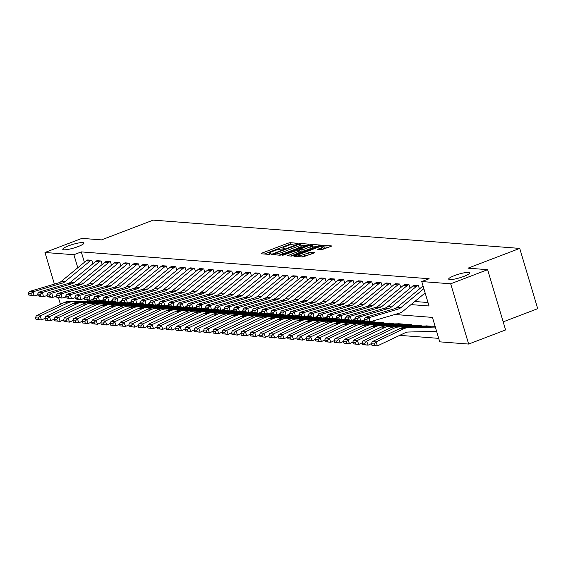 <?xml version="1.0" encoding="UTF-8"?>
<svg xmlns="http://www.w3.org/2000/svg" width="566" height="566" viewBox="0 0 566 566"><rect width="100%" height="100%" fill="white"/><g stroke="black" fill="none" stroke-linecap="round" stroke-linejoin="round"><path stroke-width="0.85" d="M297.391 243.713L297.893 243.288L290.103 242.687L287.924 243.182L261.817 253.158L261.103 253.773L268.885 254.367L271.036 253.646L269.911 253.518A5.419 0.92 -16.6 0 1 269.359 253.292A5.419 0.92 -16.6 0 1 272.204 251.566L274.383 250.731A5.419 0.92 -16.6 0 1 281.366 249.139L283.899 248.87L284.521 248.488L283.396 248.361A5.419 0.92 -16.6 0 1 282.844 248.141A5.419 0.92 -16.6 0 1 285.696 246.408L287.868 245.58A5.419 0.92 -16.6 0 1 294.851 243.988L297.391 243.713M454.477 275.6A11.037 1.882 -16.6 0 0 448.675 279.123A11.037 1.882 -16.6 0 0 464.035 276.335A11.037 1.882 -16.6 0 0 469.837 272.812A11.037 1.882 -16.6 0 0 454.477 275.6M68.557 245.828A11.037 1.882 -16.6 0 0 62.755 249.351A11.037 1.882 -16.6 0 0 78.115 246.564A11.037 1.882 -16.6 0 0 83.917 243.04A11.037 1.882 -16.6 0 0 68.557 245.828M321.538 249.804L331.931 245.969L323.115 245.234L320.929 245.729L293.938 256.249L302.753 256.985L313.783 253.108L314.505 252.493L310.805 252.21L304.232 254.382A4.528 0.771 -16.6 0 1 297.935 255.528A4.528 0.771 -16.6 0 1 300.313 254.084L317.498 247.512A4.528 0.771 -16.6 0 1 323.802 246.373A4.528 0.771 -16.6 0 1 321.417 247.816L317.66 249.45L321.538 249.804M54.4 284.09L44.976 252.486L81.914 238.371L101.505 239.885L153.216 220.124L519.73 248.403L468.018 268.164L487.616 269.678L450.678 283.792L468.648 344.064L439.725 341.836L432.438 317.399L394.849 314.498M44.976 252.486L73.898 254.721L77.79 267.768M411.008 304.6L429.035 305.994L421.755 281.557L429.141 278.734L81.292 251.898L73.898 254.721M421.755 281.557L450.678 283.792M308.258 244.753L308.972 244.144L300.327 243.472L298.14 243.974L271.149 254.488L279.972 255.224L282.151 254.728L308.258 244.753M311.717 244.356L320.54 245.092L293.542 255.606L291.363 256.108L287.493 255.747L298.968 251.162L299.853 250.625L297.228 250.363L282.377 255.372L309.538 244.852L311.717 244.356L312.015 245.347M81.292 251.898L84.398 262.32M414.772 301.501L428.002 302.52M87.376 260.091L91.805 260.268L92.845 263.763M96.708 260.806L101.137 260.99L102.177 264.485M106.04 261.527L110.469 261.711L111.509 265.206M115.372 262.249L119.801 262.426L120.841 265.921M124.697 262.971L129.133 263.148L130.173 266.643M134.029 263.685L138.458 263.869L139.505 267.364M143.361 264.407L147.79 264.591L148.837 268.086M152.693 265.129L157.122 265.305L158.162 268.8M162.025 265.85L166.454 266.027L167.494 269.522M171.356 266.565L175.785 266.749L176.825 270.244M180.688 267.286L185.117 267.47L186.157 270.965M190.013 268.008L194.442 268.185L195.489 271.68M199.345 268.73L203.774 268.907L204.821 272.402M208.677 269.444L213.106 269.628L214.146 273.123M218.009 270.166L222.438 270.35L223.478 273.845M227.341 270.888L231.77 271.064L232.81 274.56M236.673 271.609L241.102 271.786L242.142 275.281M245.998 272.324L250.434 272.508L251.474 276.003M255.33 273.045L259.759 273.229L260.806 276.724M264.662 273.767L269.091 273.944L270.131 277.439M273.994 274.489L278.422 274.666L279.463 278.161M283.325 275.203L287.754 275.387L288.794 278.882M292.657 275.925L297.086 276.109L298.126 279.604M301.982 276.647L306.418 276.824L307.458 280.319M311.314 277.368L315.743 277.545L316.79 281.04M320.646 278.083L325.075 278.267L326.115 281.762M329.978 278.805L334.407 278.988L335.447 282.484M339.31 279.526L343.739 279.703L344.779 283.198M348.642 280.248L353.071 280.425L354.111 283.92M357.974 280.962L362.403 281.146L363.443 284.641M367.299 281.684L371.728 281.868L372.775 285.363M376.631 282.406L381.06 282.583L382.107 286.078M385.962 283.127L390.391 283.304L391.431 286.799M395.294 283.842L399.723 284.026L400.763 287.521M404.626 284.564L409.055 284.748L410.095 288.243M413.958 285.285L418.387 285.462L419.427 288.957M399.702 335.355L438.685 338.362M104.13 301.6L103.946 300.999L100.253 300.709L103.578 300.963A1.726 1.557 94.4 0 1 103.097 301.062L72.229 301.805A12.94 11.66 -85.6 0 0 67.863 302.852L40.08 315.998L41.559 319.96L36.075 319.408L38.686 319.613L38.092 318.028L35.481 317.823L36.075 319.408M113.462 302.322L113.278 301.713L109.585 301.43L112.903 301.685A1.726 1.557 94.4 0 1 112.429 301.784L81.561 302.527A12.94 11.66 -85.6 0 0 77.195 303.574L49.412 316.719L50.89 320.681L45.4 320.13L48.018 320.335L47.424 318.75L44.813 318.545L45.4 320.13M122.794 303.043L122.61 302.435L118.91 302.152L122.235 302.407A1.726 1.557 94.4 0 1 121.761 302.499L90.893 303.249A12.94 11.66 -85.6 0 0 86.527 304.296L58.744 317.441L60.222 321.396L54.732 320.851L57.35 321.049L56.756 319.465L54.145 319.266L54.732 320.851M132.119 303.765L131.942 303.157L128.241 302.867L131.567 303.128A1.726 1.557 94.4 0 1 131.093 303.22L100.217 303.963A12.94 11.66 -85.6 0 0 95.852 305.01L68.076 318.156L69.547 322.118L64.064 321.573L66.675 321.771L66.088 320.186L63.477 319.988L64.064 321.573M141.45 304.48L141.274 303.878L137.573 303.588L140.899 303.843A1.726 1.557 94.4 0 1 140.418 303.942L109.549 304.685A12.94 11.66 -85.6 0 0 105.184 305.732L77.401 318.877L78.879 322.839L73.396 322.287L76.007 322.493L75.419 320.908L72.802 320.703L73.396 322.287M150.782 305.201L150.598 304.593L146.905 304.31L150.231 304.565A1.726 1.557 94.4 0 1 149.749 304.664L118.881 305.407A12.94 11.66 -85.6 0 0 114.516 306.454L86.732 319.599L88.211 323.561L82.728 323.009L85.339 323.214L84.744 321.63L82.134 321.424L82.728 323.009M160.114 305.923L159.93 305.315L156.237 305.032L159.562 305.286A1.726 1.557 94.4 0 1 159.081 305.378L128.213 306.128A12.94 11.66 -85.6 0 0 123.848 307.175L96.064 320.321L97.543 324.276L92.06 323.731L94.671 323.929L94.076 322.344L91.466 322.146L92.06 323.731M169.446 306.645L169.262 306.036L165.569 305.746L168.887 306.008A1.726 1.557 94.4 0 1 168.413 306.1L137.545 306.843A12.94 11.66 -85.6 0 0 133.18 307.89L105.396 321.035L106.875 324.997L101.385 324.452L104.002 324.651L103.408 323.066L100.798 322.868L101.385 324.452M178.778 307.359L178.594 306.758L174.894 306.468L178.219 306.722A1.726 1.557 94.4 0 1 177.745 306.822L146.877 307.564A12.94 11.66 -85.6 0 0 142.512 308.611L114.728 321.757L116.207 325.719L110.717 325.167L113.334 325.372L112.74 323.787L110.129 323.582L110.717 325.167M188.103 308.081L187.926 307.472L184.226 307.189L187.551 307.444A1.726 1.557 94.4 0 1 187.077 307.543L156.209 308.286A12.94 11.66 -85.6 0 0 151.844 309.333L124.06 322.478L125.532 326.44L120.049 325.889L122.659 326.094L122.072 324.509L119.461 324.304L120.049 325.889M197.435 308.803L197.258 308.194L193.558 307.911L196.883 308.166A1.726 1.557 94.4 0 1 196.409 308.258L165.534 309.008A12.94 11.66 -85.6 0 0 161.169 310.055L133.392 323.2L134.864 327.155L129.381 326.61L131.991 326.808L131.404 325.224L128.786 325.025L129.381 326.61M206.767 309.524L206.59 308.916L202.89 308.626L206.215 308.887A1.726 1.557 94.4 0 1 205.734 308.979L174.866 309.722A12.94 11.66 -85.6 0 0 170.5 310.769L142.717 323.915L144.196 327.877L138.712 327.332L141.323 327.53L140.736 325.945L138.118 325.747L138.712 327.332M216.099 310.239L215.915 309.637L212.222 309.347L215.547 309.602A1.726 1.557 94.4 0 1 215.066 309.701L184.198 310.444A12.94 11.66 -85.6 0 0 179.832 311.491L152.049 324.636L153.528 328.598L148.044 328.047L150.655 328.252L150.061 326.667L147.45 326.462L148.044 328.047M225.431 310.96L225.247 310.352L221.554 310.069L224.872 310.324A1.726 1.557 94.4 0 1 224.398 310.423L193.53 311.166A12.94 11.66 -85.6 0 0 189.164 312.213L161.381 325.358L162.859 329.32L157.369 328.768L159.987 328.973L159.393 327.389L156.782 327.183L157.369 328.768M234.763 311.682L234.579 311.074L230.886 310.791L234.204 311.045A1.726 1.557 94.4 0 1 233.73 311.137L202.861 311.887A12.94 11.66 -85.6 0 0 198.496 312.934L170.713 326.08L172.191 330.035L166.701 329.49L169.319 329.688L168.725 328.103L166.114 327.905L166.701 329.49M244.095 312.404L243.911 311.795L240.21 311.505L243.536 311.767A1.726 1.557 94.4 0 1 243.062 311.859L212.193 312.602A12.94 11.66 -85.6 0 0 207.828 313.649L180.045 326.794L181.523 330.756L176.033 330.211L178.644 330.41L178.057 328.825L175.446 328.627L176.033 330.211M253.419 313.118L253.243 312.517L249.542 312.227L252.868 312.482A1.726 1.557 94.4 0 1 252.394 312.581L221.518 313.323A12.94 11.66 -85.6 0 0 217.153 314.371L189.377 327.516L190.848 331.478L185.365 330.926L187.976 331.131L187.388 329.546L184.771 329.341L185.365 330.926M262.567 313.231L262.2 313.203A1.726 1.557 94.4 0 1 261.718 313.302L230.85 314.045A12.94 11.66 -85.6 0 0 226.485 315.092L198.701 328.238L200.18 332.2L194.697 331.648L197.308 331.853L196.72 330.268L194.103 330.063L194.697 331.648M262.751 313.84L262.574 313.231M272.083 314.562L271.899 313.953L268.206 313.67L271.531 313.925A1.726 1.557 94.4 0 1 271.05 314.017L240.182 314.767A12.94 11.66 -85.6 0 0 235.817 315.814L208.033 328.959L209.512 332.914L204.029 332.369L206.64 332.567L206.045 330.983L203.435 330.785L204.029 332.369M281.415 315.283L281.231 314.675L277.538 314.385L280.856 314.646A1.726 1.557 94.4 0 1 280.382 314.738L249.514 315.481A12.94 11.66 -85.6 0 0 245.149 316.528L217.365 329.674L218.844 333.636L213.361 333.091L215.971 333.289L215.377 331.704L212.766 331.506L213.361 333.091M290.747 315.998L290.563 315.396L286.87 315.106L290.188 315.361A1.726 1.557 94.4 0 1 289.714 315.46L258.846 316.203A12.94 11.66 -85.6 0 0 254.481 317.25L226.697 330.395L228.176 334.357L222.686 333.806L225.303 334.011L224.709 332.426L222.098 332.221L222.686 333.806M300.079 316.719L299.895 316.111L296.195 315.828L299.52 316.083A1.726 1.557 94.4 0 1 299.046 316.182L268.178 316.925A12.94 11.66 -85.6 0 0 263.813 317.972L236.029 331.117L237.508 335.079L232.018 334.527L234.628 334.732L234.041 333.148L231.43 332.942L232.018 334.527M309.404 317.441L309.227 316.833L305.527 316.55L308.852 316.804A1.726 1.557 94.4 0 1 308.378 316.896L277.503 317.646A12.94 11.66 -85.6 0 0 273.137 318.693L245.361 331.839L246.833 335.794L241.349 335.249L243.96 335.447L243.373 333.862L240.762 333.664L241.349 335.249M318.736 318.163L318.559 317.554L314.859 317.264L318.184 317.526A1.726 1.557 94.4 0 1 317.703 317.618L286.835 318.361A12.94 11.66 -85.6 0 0 282.469 319.408L254.686 332.553L256.165 336.515L250.681 335.971L253.292 336.169L252.705 334.584L250.087 334.386L250.681 335.971M328.068 318.877L327.884 318.276L324.191 317.986L327.516 318.241A1.726 1.557 94.4 0 1 327.035 318.34L296.167 319.082A12.94 11.66 -85.6 0 0 291.801 320.13L264.018 333.275L265.496 337.237L260.013 336.685L262.624 336.89L262.03 335.305L259.419 335.1L260.013 336.685M337.4 319.599L337.216 318.991L333.523 318.708L336.848 318.962A1.726 1.557 94.4 0 1 336.367 319.061L305.499 319.804A12.94 11.66 -85.6 0 0 301.133 320.851L273.35 333.997L274.828 337.959L269.345 337.407L271.956 337.612L271.362 336.027L268.751 335.822L269.345 337.407M346.732 320.321L346.548 319.712L342.855 319.429L346.173 319.684A1.726 1.557 94.4 0 1 345.699 319.776L314.83 320.526A12.94 11.66 -85.6 0 0 310.465 321.573L282.682 334.718L284.16 338.673L278.67 338.128L281.288 338.327L280.694 336.742L278.083 336.544L278.67 338.128M356.064 321.042L355.88 320.434L352.179 320.144L355.505 320.406A1.726 1.557 94.4 0 1 355.031 320.498L324.162 321.24A12.94 11.66 -85.6 0 0 319.797 322.287L292.014 335.433L293.492 339.395L288.002 338.85L290.62 339.048L290.025 337.463L287.415 337.265L288.002 338.85M365.388 321.757L365.212 321.155L361.511 320.865L364.837 321.12A1.726 1.557 94.4 0 1 364.363 321.219L333.494 321.962A12.94 11.66 -85.6 0 0 329.129 323.009L301.345 336.154L302.817 340.116L297.334 339.565L299.945 339.77L299.357 338.185L296.747 337.98L297.334 339.565M374.72 322.478L374.543 321.87L370.843 321.587L374.168 321.842A1.726 1.557 94.4 0 1 373.694 321.941L342.819 322.684A12.94 11.66 -85.6 0 0 338.454 323.731L310.677 336.876L312.149 340.838L306.666 340.286L309.277 340.491L308.689 338.907L306.072 338.701L306.666 340.286M379.425 322.358L383.875 322.592L384.052 323.2M388.757 323.08L393.2 323.313L393.384 323.922M398.089 323.802L402.532 324.035L402.716 324.636M407.421 324.516L411.864 324.75L412.048 325.358M416.753 325.238L421.196 325.471L421.373 326.08M426.078 325.959L430.528 326.193L430.705 326.801M503.174 321.87L537.7 308.675L519.73 248.403M60.428 304.317L58.482 297.801M487.616 269.678L505.587 329.95L468.648 344.064M87.412 300.03L87.716 301.055M291.723 244.406L288.405 244.816L264.322 254.021M306.241 245.524L300.864 245.106M299.103 244.314L274.659 253.419L274.036 253.794L275.225 253.929A5.419 0.92 -16.6 0 0 282.208 252.337L297.872 246.351A5.419 0.92 -16.6 0 0 300.716 244.618A5.419 0.92 -16.6 0 0 300.164 244.399L299.103 244.314M278.84 255.139A5.419 0.92 -16.6 0 0 282.696 253.964L282.208 252.337M300.716 244.618L301.204 246.252A5.419 0.92 -16.6 0 1 298.353 247.979L282.696 253.964M312.474 246.005L317.632 246.401M290.882 256.065L300.171 252.181M309.949 246.967A4.528 0.771 -16.6 0 0 312.333 245.524A4.528 0.771 -16.6 0 0 306.029 246.663L299.089 249.514L301.713 249.776L303.9 249.281L309.949 246.967L310.437 248.594A4.528 0.771 -16.6 0 0 312.821 247.151L312.333 245.524M310.437 248.594L304.381 250.908L300.037 251.24M323.802 246.373L324.283 248A4.528 0.771 -16.6 0 1 321.905 249.443L321.056 249.769M301.834 256.914A4.528 0.771 -16.6 0 0 304.72 256.016L304.232 254.382M311.767 253.879L304.72 256.016M298.148 256.249L297.327 256.568M329.03 247.278L323.95 246.889M35.481 317.823L36.351 315.708L64.128 302.562A12.94 11.66 -85.6 0 1 68.493 301.515L97.571 300.815M44.877 318.389L41.559 319.96L38.686 319.613M36.351 315.708L40.08 315.998L38.092 318.028M89.93 261.124L86.195 260.834A6.035 5.441 94.4 0 1 87.702 259.95L91.43 260.24A6.035 5.441 94.4 0 0 89.93 261.124L64.977 281.705A8.624 7.768 -85.6 0 1 62.288 283.149L33.153 291.752L34.094 295.919L37.802 294.822M86.195 260.834L61.241 281.422A8.624 7.768 -85.6 0 1 58.553 282.858L29.418 291.469L33.153 291.752L30.911 293.542L28.3 293.337L28.675 295.006L31.293 295.204L30.911 293.542M31.293 295.204L34.094 295.919L28.675 295.006M29.418 291.469L28.3 293.337M44.813 318.545L45.676 316.429L73.46 303.284A12.94 11.66 -85.6 0 1 77.825 302.237L106.903 301.536M54.209 319.111L50.89 320.681L48.018 320.335M45.676 316.429L49.412 316.719L47.424 318.75M54.145 319.266L55.008 317.151L82.792 304.006A12.94 11.66 -85.6 0 1 87.157 302.959L116.235 302.258M63.541 319.825L60.222 321.396L57.35 321.049M55.008 317.151L58.744 317.441L56.756 319.465M63.477 319.988L64.34 317.873L92.124 304.727A12.94 11.66 -85.6 0 1 96.489 303.68L125.567 302.973M72.873 320.547L69.547 322.118L66.675 321.771M64.34 317.873L68.076 318.156L66.088 320.186M99.262 261.839L95.527 261.556A6.035 5.441 94.4 0 1 97.034 260.671L100.762 260.961A6.035 5.441 94.4 0 0 99.262 261.839L74.309 282.427A8.624 7.768 -85.6 0 1 71.62 283.87L42.478 292.473L43.426 296.641L47.134 295.544M95.527 261.556L70.573 282.137A8.624 7.768 -85.6 0 1 67.885 283.58L38.75 292.19L42.478 292.473L40.243 294.263L37.632 294.058L38.007 295.721L40.625 295.926L40.243 294.263M40.625 295.926L43.426 296.641L39.691 296.351L38.007 295.721M38.75 292.19L37.632 294.058M108.587 262.56L104.859 262.27A6.035 5.441 94.4 0 1 106.366 261.393L110.094 261.683A6.035 5.441 94.4 0 0 108.587 262.56L83.634 283.149A8.624 7.768 -85.6 0 1 80.945 284.592L51.81 293.195L52.758 297.362L56.466 296.266M104.859 262.27L79.905 282.858A8.624 7.768 -85.6 0 1 77.217 284.302L48.082 292.905L51.81 293.195L49.575 294.978L46.964 294.78L47.339 296.442L49.95 296.648L49.575 294.978M49.95 296.648L52.758 297.362L49.023 297.072L47.339 296.442M48.082 292.905L46.964 294.78M117.919 263.282L114.191 262.992A6.035 5.441 94.4 0 1 115.69 262.115L119.426 262.398A6.035 5.441 94.4 0 0 117.919 263.282L92.966 283.87A8.624 7.768 -85.6 0 1 90.277 285.306L61.142 293.917L62.09 298.077L65.797 296.98M114.191 262.992L89.237 283.58A8.624 7.768 -85.6 0 1 86.548 285.023L57.414 293.627L61.142 293.917L58.906 295.7L56.296 295.502L56.671 297.164L59.281 297.362L58.906 295.7M59.281 297.362L62.09 298.077L58.355 297.794L56.671 297.164M57.414 293.627L56.296 295.502M72.802 320.703L73.672 318.587L101.456 305.442A12.94 11.66 -85.6 0 1 105.821 304.395L134.892 303.694M82.197 321.269L78.879 322.839L76.007 322.493M73.672 318.587L77.401 318.877L75.419 320.908M127.251 264.004L123.522 263.714A6.035 5.441 94.4 0 1 125.022 262.829L128.758 263.119A6.035 5.441 94.4 0 0 127.251 264.004L102.297 284.585A8.624 7.768 -85.6 0 1 99.609 286.028L70.474 294.631L71.415 298.798L75.129 297.702M123.522 263.714L98.569 284.302A8.624 7.768 -85.6 0 1 95.873 285.738L66.738 294.348L70.474 294.631L68.238 296.421L65.621 296.216L66.003 297.886L68.613 298.084L68.238 296.421M68.613 298.084L71.415 298.798L66.003 297.886M66.738 294.348L65.621 296.216M82.134 321.424L83.004 319.309L110.787 306.164A12.94 11.66 -85.6 0 1 115.153 305.116L144.224 304.416M91.529 321.99L88.211 323.561L85.339 323.214M83.004 319.309L86.732 319.599L84.744 321.63M136.583 264.718L132.847 264.435A6.035 5.441 94.4 0 1 134.354 263.551L138.09 263.841A6.035 5.441 94.4 0 0 136.583 264.718L111.629 285.306A8.624 7.768 -85.6 0 1 108.941 286.75L79.806 295.353L80.747 299.52L84.461 298.423M132.847 264.435L107.894 285.016A8.624 7.768 -85.6 0 1 105.205 286.46L76.07 295.07L79.806 295.353L77.563 297.143L74.953 296.938L75.335 298.6L77.945 298.806L77.563 297.143M77.945 298.806L80.747 299.52L77.018 299.23L75.335 298.6M76.07 295.07L74.953 296.938M91.466 322.146L92.336 320.031L120.112 306.885A12.94 11.66 -85.6 0 1 124.478 305.838L153.556 305.138M100.861 322.705L97.543 324.276L94.671 323.929M92.336 320.031L96.064 320.321L94.076 322.344M145.915 265.44L142.179 265.15A6.035 5.441 94.4 0 1 143.686 264.272L147.422 264.563A6.035 5.441 94.4 0 0 145.915 265.44L120.961 286.028A8.624 7.768 -85.6 0 1 118.273 287.471L89.138 296.075L90.079 300.242L93.786 299.145M142.179 265.15L117.226 285.738A8.624 7.768 -85.6 0 1 114.537 287.181L85.402 295.785L89.138 296.075L86.895 297.858L84.284 297.659L84.659 299.322L87.277 299.527L86.895 297.858M87.277 299.527L90.079 300.242L86.35 299.952L84.659 299.322M85.402 295.785L84.284 297.659M100.798 322.868L101.661 320.752L129.444 307.607A12.94 11.66 -85.6 0 1 133.809 306.56L162.888 305.852M110.193 323.427L106.875 324.997L104.002 324.651M101.661 320.752L105.396 321.035L103.408 323.066M155.247 266.161L151.511 265.871A6.035 5.441 94.4 0 1 153.018 264.994L156.747 265.277A6.035 5.441 94.4 0 0 155.247 266.161L130.293 286.75A8.624 7.768 -85.6 0 1 127.605 288.186L98.463 296.796L99.411 300.956L103.118 299.86M151.511 265.871L126.558 286.46A8.624 7.768 -85.6 0 1 123.869 287.903L94.734 296.506L98.463 296.796L96.227 298.579L93.616 298.381L93.991 300.044L96.609 300.242L96.227 298.579M96.609 300.242L99.411 300.956L93.991 300.044M94.734 296.506L93.616 298.381M110.129 323.582L110.993 321.467L138.776 308.321A12.94 11.66 -85.6 0 1 143.141 307.274L172.22 306.574M119.525 324.148L116.207 325.719L113.334 325.372M110.993 321.467L114.728 321.757L112.74 323.787M164.579 266.883L160.843 266.593A6.035 5.441 94.4 0 1 162.35 265.709L166.079 265.999A6.035 5.441 94.4 0 0 164.579 266.883L139.618 287.464A8.624 7.768 -85.6 0 1 136.93 288.908L107.795 297.518L108.743 301.678L112.45 300.581M160.843 266.593L135.89 287.181A8.624 7.768 -85.6 0 1 133.201 288.618L104.066 297.228L107.795 297.518L105.559 299.301L102.948 299.096L103.323 300.765L105.934 300.963L105.559 299.301M105.934 300.963L108.743 301.678L103.323 300.765M104.066 297.228L102.948 299.096M119.461 324.304L120.325 322.188L148.108 309.043A12.94 11.66 -85.6 0 1 152.473 307.996L181.552 307.296M128.857 324.87L125.532 326.44L122.659 326.094M120.325 322.188L124.06 322.478L122.072 324.509M173.904 267.598L170.175 267.315A6.035 5.441 94.4 0 1 171.675 266.43L175.41 266.72A6.035 5.441 94.4 0 0 173.904 267.598L148.95 288.186A8.624 7.768 -85.6 0 1 146.261 289.629L117.127 298.232L118.075 302.4L121.782 301.303M170.175 267.315L145.221 287.903A8.624 7.768 -85.6 0 1 142.533 289.339L113.398 297.949L117.127 298.232L114.891 300.022L112.28 299.817L112.655 301.487L115.266 301.685L114.891 300.022M115.266 301.685L118.075 302.4L112.655 301.487M113.398 297.949L112.28 299.817M128.786 325.025L129.656 322.91L157.44 309.765A12.94 11.66 -85.6 0 1 161.805 308.718L190.876 308.017M138.182 325.584L134.864 327.155L131.991 326.808M129.656 322.91L133.392 323.2L131.404 325.224M183.235 268.319L179.507 268.029A6.035 5.441 94.4 0 1 181.007 267.152L184.742 267.442A6.035 5.441 94.4 0 0 183.235 268.319L158.282 288.908A8.624 7.768 -85.6 0 1 155.593 290.351L126.459 298.954L127.4 303.121L131.114 302.025M179.507 268.029L154.553 288.618A8.624 7.768 -85.6 0 1 151.865 290.061L122.723 298.664L126.459 298.954L124.223 300.737L121.605 300.539L121.987 302.202L124.598 302.407L124.223 300.737M124.598 302.407L127.4 303.121L123.671 302.831L121.987 302.202M122.723 298.664L121.605 300.539M138.118 325.747L138.988 323.632L166.772 310.486A12.94 11.66 -85.6 0 1 171.137 309.439L200.208 308.732M147.514 326.306L144.196 327.877L141.323 327.53M138.988 323.632L142.717 323.915L140.736 325.945M192.567 269.041L188.839 268.751A6.035 5.441 94.4 0 1 190.339 267.874L194.074 268.157A6.035 5.441 94.4 0 0 192.567 269.041L167.614 289.629A8.624 7.768 -85.6 0 1 164.925 291.065L135.79 299.676L136.731 303.836L140.446 302.739M188.839 268.751L163.878 289.339A8.624 7.768 -85.6 0 1 161.19 290.783L132.055 299.386L135.79 299.676L133.555 301.459L130.937 301.261L131.319 302.923L133.93 303.121L133.555 301.459M133.93 303.121L136.731 303.836L131.319 302.923M132.055 299.386L130.937 301.261M147.45 326.462L148.32 324.346L176.104 311.201A12.94 11.66 -85.6 0 1 180.469 310.154L209.54 309.453M156.846 327.028L153.528 328.598L150.655 328.252M148.32 324.346L152.049 324.636L150.061 326.667M201.899 269.763L198.164 269.473A6.035 5.441 94.4 0 1 199.671 268.588L203.406 268.878A6.035 5.441 94.4 0 0 201.899 269.763L176.946 290.344A8.624 7.768 -85.6 0 1 174.257 291.787L145.122 300.397L146.063 304.558L149.771 303.461M198.164 269.473L173.21 290.061A8.624 7.768 -85.6 0 1 170.522 291.497L141.387 300.107L145.122 300.397L142.88 302.18L140.269 301.975L140.644 303.645L143.262 303.843L142.88 302.18M143.262 303.843L146.063 304.558L140.644 303.645M141.387 300.107L140.269 301.975M156.782 327.183L157.652 325.068L185.429 311.923A12.94 11.66 -85.6 0 1 189.794 310.875L218.872 310.175M166.178 327.749L162.859 329.32L159.987 328.973M157.652 325.068L161.381 325.358L159.393 327.389M211.231 270.477L207.496 270.194A6.035 5.441 94.4 0 1 209.003 269.31L212.731 269.6A6.035 5.441 94.4 0 0 211.231 270.477L186.278 291.065A8.624 7.768 -85.6 0 1 183.589 292.509L154.454 301.112L155.395 305.279L159.103 304.183M207.496 270.194L182.542 290.783A8.624 7.768 -85.6 0 1 179.854 292.219L150.719 300.829L154.454 301.112L152.212 302.902L149.601 302.697L149.976 304.366L152.594 304.565L152.212 302.902M152.594 304.565L155.395 305.279L149.976 304.366M150.719 300.829L149.601 302.697M166.114 327.905L166.977 325.79L194.761 312.644A12.94 11.66 -85.6 0 1 199.126 311.597L228.204 310.897M175.51 328.464L172.191 330.035L169.319 329.688M166.977 325.79L170.713 326.08L168.725 328.103M220.563 271.199L216.828 270.909A6.035 5.441 94.4 0 1 218.335 270.032L222.063 270.322A6.035 5.441 94.4 0 0 220.563 271.199L195.603 291.787A8.624 7.768 -85.6 0 1 192.914 293.23L163.779 301.834L164.727 306.001L168.435 304.904M216.828 270.909L191.874 291.497A8.624 7.768 -85.6 0 1 189.185 292.94L160.051 301.544L163.779 301.834L161.543 303.617L158.933 303.418L159.308 305.081L161.918 305.286L161.543 303.617M161.918 305.286L164.727 306.001L160.992 305.711L159.308 305.081M160.051 301.544L158.933 303.418M175.446 328.627L176.309 326.511L204.093 313.366A12.94 11.66 -85.6 0 1 208.458 312.319L237.536 311.618M184.841 329.186L181.523 330.756L178.644 330.41M176.309 326.511L180.045 326.794L178.057 328.825M229.888 271.921L226.159 271.63A6.035 5.441 94.4 0 1 227.666 270.753L231.395 271.036A6.035 5.441 94.4 0 0 229.888 271.921L204.934 292.509A8.624 7.768 -85.6 0 1 202.246 293.945L173.111 302.555L174.059 306.715L177.766 305.619M226.159 271.63L201.206 292.219A8.624 7.768 -85.6 0 1 198.517 293.662L169.383 302.265L173.111 302.555L170.875 304.338L168.265 304.14L168.64 305.803L171.25 306.008L170.875 304.338M171.25 306.008L174.059 306.715L170.324 306.432L168.64 305.803M169.383 302.265L168.265 304.14M184.771 329.341L185.641 327.226L213.424 314.08A12.94 11.66 -85.6 0 1 217.79 313.033L246.861 312.333M194.166 329.907L190.848 331.478L187.976 331.131M185.641 327.226L189.377 327.516L187.388 329.546M239.22 272.642L235.491 272.352A6.035 5.441 94.4 0 1 236.991 271.468L240.727 271.758A6.035 5.441 94.4 0 0 239.22 272.642L214.266 293.223A8.624 7.768 -85.6 0 1 211.578 294.667L182.443 303.277L183.391 307.437L187.098 306.34M235.491 272.352L210.538 292.94A8.624 7.768 -85.6 0 1 207.849 294.377L178.707 302.987L182.443 303.277L180.207 305.06L177.59 304.855L177.972 306.524L180.582 306.722L180.207 305.06M180.582 306.722L183.391 307.437L177.972 306.524M178.707 302.987L177.59 304.855M194.103 330.063L194.973 327.947L222.756 314.802A12.94 11.66 -85.6 0 1 227.122 313.755L256.193 313.055M203.498 330.629L200.18 332.2L197.308 331.853M194.973 327.947L198.701 328.238L196.72 330.268M248.552 273.357L244.823 273.074A6.035 5.441 94.4 0 1 246.323 272.189L250.059 272.479A6.035 5.441 94.4 0 0 248.552 273.357L223.598 293.945A8.624 7.768 -85.6 0 1 220.91 295.388L191.775 303.992L192.716 308.159L196.43 307.062M244.823 273.074L219.863 293.662A8.624 7.768 -85.6 0 1 217.174 295.098L188.039 303.709L191.775 303.992L189.539 305.781L186.922 305.576L187.304 307.246L189.914 307.444L189.539 305.781M189.914 307.444L192.716 308.159L187.304 307.246M188.039 303.709L186.922 305.576M203.435 330.785L204.305 328.669L232.088 315.524A12.94 11.66 -85.6 0 1 236.454 314.477L265.525 313.776M212.83 331.343L209.512 332.914L206.64 332.567M204.305 328.669L208.033 328.959L206.045 330.983M257.884 274.078L254.148 273.788A6.035 5.441 94.4 0 1 255.655 272.911L259.391 273.201A6.035 5.441 94.4 0 0 257.884 274.078L232.93 294.667A8.624 7.768 -85.6 0 1 230.242 296.11L201.107 304.713L202.048 308.88L205.762 307.784M254.148 273.788L229.195 294.377A8.624 7.768 -85.6 0 1 226.506 295.82L197.371 304.423L201.107 304.713L198.864 306.496L196.253 306.298L196.635 307.961L199.246 308.166L198.864 306.496M199.246 308.166L202.048 308.88L198.319 308.59L196.635 307.961M197.371 304.423L196.253 306.298M212.766 331.506L213.637 329.391L241.413 316.245A12.94 11.66 -85.6 0 1 245.778 315.198L274.857 314.498M222.162 332.065L218.844 333.636L215.971 333.289M213.637 329.391L217.365 329.674L215.377 331.704M267.216 274.8L263.48 274.51A6.035 5.441 94.4 0 1 264.987 273.633L268.716 273.916A6.035 5.441 94.4 0 0 267.216 274.8L242.262 295.388A8.624 7.768 -85.6 0 1 239.574 296.825L210.439 305.435L211.38 309.595L215.087 308.498M263.48 274.51L238.527 295.098A8.624 7.768 -85.6 0 1 235.838 296.542L206.703 305.145L210.439 305.435L208.196 307.218L205.585 307.02L205.96 308.682L208.578 308.887L208.196 307.218M208.578 308.887L211.38 309.595L207.651 309.312L205.96 308.682M206.703 305.145L205.585 307.02M222.098 332.221L222.962 330.105L250.745 316.96A12.94 11.66 -85.6 0 1 255.11 315.913L284.189 315.212M231.494 332.787L228.176 334.357L225.303 334.011M222.962 330.105L226.697 330.395L224.709 332.426M276.548 275.522L272.812 275.232A6.035 5.441 94.4 0 1 274.319 274.347L278.048 274.637A6.035 5.441 94.4 0 0 276.548 275.522L251.594 296.103A8.624 7.768 -85.6 0 1 248.899 297.546L219.764 306.156L220.712 310.317L224.419 309.22M272.812 275.232L247.858 295.82A8.624 7.768 -85.6 0 1 245.17 297.256L216.035 305.866L219.764 306.156L217.528 307.939L214.917 307.734L215.292 309.404L217.91 309.602L217.528 307.939M217.91 309.602L220.712 310.317L215.292 309.404M216.035 305.866L214.917 307.734M231.43 332.942L232.293 330.827L260.077 317.682A12.94 11.66 -85.6 0 1 264.442 316.635L293.521 315.934M240.826 333.508L237.508 335.079L234.628 334.732M232.293 330.827L236.029 331.117L234.041 333.148M285.872 276.236L282.144 275.953A6.035 5.441 94.4 0 1 283.651 275.069L287.379 275.359A6.035 5.441 94.4 0 0 285.872 276.236L260.919 296.825A8.624 7.768 -85.6 0 1 258.23 298.268L229.096 306.871L230.044 311.038L233.751 309.942M282.144 275.953L257.19 296.542A8.624 7.768 -85.6 0 1 254.502 297.978L225.367 306.588L229.096 306.871L226.86 308.661L224.249 308.456L224.624 310.126L227.235 310.324L226.86 308.661M227.235 310.324L230.044 311.038L224.624 310.126M225.367 306.588L224.249 308.456M240.762 333.664L241.625 331.549L269.409 318.403A12.94 11.66 -85.6 0 1 273.774 317.356L302.852 316.656M250.158 334.223L246.833 335.794L243.96 335.447M241.625 331.549L245.361 331.839L243.373 333.862M295.204 276.958L291.476 276.668A6.035 5.441 94.4 0 1 292.976 275.791L296.711 276.081A6.035 5.441 94.4 0 0 295.204 276.958L270.251 297.546A8.624 7.768 -85.6 0 1 267.562 298.99L238.428 307.593L239.376 311.76L243.083 310.663M291.476 276.668L266.522 297.256A8.624 7.768 -85.6 0 1 263.834 298.699L234.699 307.303L238.428 307.593L236.192 309.376L233.581 309.178L233.956 310.84L236.567 311.045L236.192 309.376M236.567 311.045L239.376 311.76L235.64 311.47L233.956 310.84M234.699 307.303L233.581 309.178M250.087 334.386L250.957 332.27L278.741 319.125A12.94 11.66 -85.6 0 1 283.106 318.078L312.177 317.377M259.483 334.945L256.165 336.515L253.292 336.169M250.957 332.27L254.686 332.553L252.705 334.584M304.536 277.68L300.808 277.39A6.035 5.441 94.4 0 1 302.308 276.512L306.043 276.795A6.035 5.441 94.4 0 0 304.536 277.68L279.583 298.268A8.624 7.768 -85.6 0 1 276.894 299.704L247.759 308.314L248.7 312.474L252.415 311.378M300.808 277.39L275.847 297.978A8.624 7.768 -85.6 0 1 273.159 299.421L244.024 308.024L247.759 308.314L245.524 310.097L242.906 309.899L243.288 311.562L245.899 311.767L245.524 310.097M245.899 311.767L248.7 312.474L244.972 312.191L243.288 311.562M244.024 308.024L242.906 309.899M259.419 335.1L260.289 332.985L288.073 319.84A12.94 11.66 -85.6 0 1 292.438 318.792L321.509 318.092M268.815 335.666L265.496 337.237L262.624 336.89M260.289 332.985L264.018 333.275L262.03 335.305M313.868 278.401L310.133 278.111A6.035 5.441 94.4 0 1 311.64 277.227L315.375 277.517A6.035 5.441 94.4 0 0 313.868 278.401L288.915 298.982A8.624 7.768 -85.6 0 1 286.226 300.426L257.091 309.036L258.032 313.196L261.747 312.099M310.133 278.111L285.179 298.699A8.624 7.768 -85.6 0 1 282.491 300.143L253.356 308.746L257.091 309.036L254.849 310.819L252.238 310.614L252.62 312.283L255.231 312.482L254.849 310.819M255.231 312.482L258.032 313.196L252.62 312.283M253.356 308.746L252.238 310.614M268.751 335.822L269.621 333.707L297.398 320.561A12.94 11.66 -85.6 0 1 301.763 319.514L330.841 318.814M278.147 336.388L274.828 337.959L271.956 337.612M269.621 333.707L273.35 333.997L271.362 336.027M323.2 279.116L319.465 278.833A6.035 5.441 94.4 0 1 320.972 277.948L324.7 278.239A6.035 5.441 94.4 0 0 323.2 279.116L298.247 299.704A8.624 7.768 -85.6 0 1 295.558 301.147L266.423 309.751L267.364 313.918L271.072 312.821M319.465 278.833L294.511 299.421A8.624 7.768 -85.6 0 1 291.823 300.857L262.688 309.468L266.423 309.751L264.18 311.541L261.57 311.335L261.945 313.005L264.563 313.203L264.18 311.541M264.563 313.203L267.364 313.918L261.945 313.005M262.688 309.468L261.57 311.335M278.083 336.544L278.946 334.428L306.73 321.283A12.94 11.66 -85.6 0 1 311.095 320.236L340.173 319.535M287.478 337.103L284.16 338.673L281.288 338.327M278.946 334.428L282.682 334.718L280.694 336.742M332.532 279.837L328.796 279.547A6.035 5.441 94.4 0 1 330.303 278.67L334.032 278.96A6.035 5.441 94.4 0 0 332.532 279.837L307.579 300.426A8.624 7.768 -85.6 0 1 304.89 301.869L275.748 310.472L276.696 314.639L280.403 313.543M328.796 279.547L303.843 300.136A8.624 7.768 -85.6 0 1 301.154 301.579L272.02 310.182L275.748 310.472L273.512 312.255L270.902 312.057L271.277 313.72L273.894 313.925L273.512 312.255M273.894 313.925L276.696 314.639L272.961 314.349L271.277 313.72M272.02 310.182L270.902 312.057M287.415 337.265L288.278 335.15L316.061 322.004A12.94 11.66 -85.6 0 1 320.427 320.957L349.505 320.257M296.81 337.824L293.492 339.395L290.62 339.048M288.278 335.15L292.014 335.433L290.025 337.463M341.864 280.559L338.128 280.269A6.035 5.441 94.4 0 1 339.635 279.392L343.364 279.675A6.035 5.441 94.4 0 0 341.864 280.559L316.903 301.147A8.624 7.768 -85.6 0 1 314.215 302.584L285.08 311.194L286.028 315.354L289.735 314.257M338.128 280.269L313.175 300.857A8.624 7.768 -85.6 0 1 310.486 302.301L281.352 310.904L285.08 311.194L282.844 312.977L280.234 312.779L280.609 314.441L283.219 314.646L282.844 312.977M283.219 314.646L286.028 315.354L282.293 315.071L280.609 314.441M281.352 310.904L280.234 312.779M296.747 337.98L297.61 335.864L325.393 322.719A12.94 11.66 -85.6 0 1 329.759 321.672L358.837 320.972M306.142 338.546L302.817 340.116L299.945 339.77M297.61 335.864L301.345 336.154L299.357 338.185M351.189 281.281L347.46 280.991A6.035 5.441 94.4 0 1 348.96 280.106L352.696 280.396A6.035 5.441 94.4 0 0 351.189 281.281L326.235 301.862A8.624 7.768 -85.6 0 1 323.547 303.305L294.412 311.916L295.36 316.076L299.067 314.979M347.46 280.991L322.507 301.579A8.624 7.768 -85.6 0 1 319.818 303.022L290.683 311.625L294.412 311.916L292.176 313.698L289.566 313.493L289.941 315.163L292.551 315.361L292.176 313.698M292.551 315.361L295.36 316.076L289.941 315.163M290.683 311.625L289.566 313.493M306.072 338.701L306.942 336.586L334.725 323.441A12.94 11.66 -85.6 0 1 339.091 322.394L368.162 321.693M315.467 339.267L312.149 340.838L309.277 340.491M306.942 336.586L310.677 336.876L308.689 338.907M360.521 281.995L356.792 281.712A6.035 5.441 94.4 0 1 358.292 280.828L362.028 281.118A6.035 5.441 94.4 0 0 360.521 281.995L335.567 302.584A8.624 7.768 -85.6 0 1 332.879 304.027L303.744 312.63L304.685 316.797L308.399 315.701M356.792 281.712L331.839 302.301A8.624 7.768 -85.6 0 1 329.15 303.737L300.008 312.347L303.744 312.63L301.508 314.42L298.89 314.215L299.272 315.885L301.883 316.083L301.508 314.42M301.883 316.083L304.685 316.797L299.272 315.885M300.008 312.347L298.89 314.215M315.404 339.423L316.274 337.308L344.057 324.162A12.94 11.66 -85.6 0 1 348.423 323.115L379.291 322.372A1.726 1.557 94.4 0 0 379.765 322.273L383.5 322.563A1.726 1.557 94.4 0 1 383.019 322.655L352.151 323.405A12.94 11.66 -85.6 0 0 347.786 324.452L320.002 337.598L321.481 341.553L315.998 341.008L318.608 341.206L318.021 339.621L315.404 339.423L315.998 341.008M324.799 339.982L321.481 341.553L318.608 341.206M316.274 337.308L320.002 337.598L318.021 339.621M369.853 282.717L366.124 282.427A6.035 5.441 94.4 0 1 367.624 281.55L371.36 281.84A6.035 5.441 94.4 0 0 369.853 282.717L344.899 303.305A8.624 7.768 -85.6 0 1 342.211 304.749L313.076 313.352L314.017 317.519L317.731 316.422M366.124 282.427L341.164 303.015A8.624 7.768 -85.6 0 1 338.475 304.458L309.34 313.062L313.076 313.352L310.84 315.135L308.222 314.937L308.604 316.599L311.215 316.804L310.84 315.135M311.215 316.804L314.017 317.519L310.288 317.229L308.604 316.599M309.34 313.062L308.222 314.937M324.735 340.145L325.606 338.029L353.382 324.884A12.94 11.66 -85.6 0 1 357.747 323.837L388.623 323.087A1.726 1.557 94.4 0 0 389.097 322.995L392.832 323.285A1.726 1.557 94.4 0 1 392.351 323.377L361.483 324.12A12.94 11.66 -85.6 0 0 357.118 325.167L329.334 338.312L330.813 342.274L325.33 341.73L327.94 341.928L327.346 340.343L324.735 340.145L325.33 341.73M334.131 340.704L330.813 342.274L327.94 341.928M325.606 338.029L329.334 338.312L327.346 340.343M379.185 283.439L375.449 283.149A6.035 5.441 94.4 0 1 376.956 282.271L380.692 282.554A6.035 5.441 94.4 0 0 379.185 283.439L354.231 304.027A8.624 7.768 -85.6 0 1 351.543 305.463L322.408 314.073L323.349 318.233L327.056 317.137M375.449 283.149L350.495 303.737A8.624 7.768 -85.6 0 1 347.807 305.18L318.672 313.783L322.408 314.073L320.165 315.856L317.554 315.658L317.929 317.321L320.547 317.526L320.165 315.856M320.547 317.526L323.349 318.233L319.62 317.95L317.929 317.321M318.672 313.783L317.554 315.658M334.067 340.859L334.93 338.744L362.714 325.599A12.94 11.66 -85.6 0 1 367.079 324.551L397.955 323.809A1.726 1.557 94.4 0 0 398.429 323.717L402.157 324A1.726 1.557 94.4 0 1 401.683 324.099L370.815 324.842A12.94 11.66 -85.6 0 0 366.45 325.889L338.666 339.034L340.145 342.996L334.655 342.444L337.272 342.649L336.678 341.065L334.067 340.859L334.655 342.444M343.463 341.425L340.145 342.996L337.272 342.649M334.93 338.744L338.666 339.034L336.678 341.065M388.517 284.16L384.781 283.87A6.035 5.441 94.4 0 1 386.288 282.986L390.016 283.276A6.035 5.441 94.4 0 0 388.517 284.16L363.563 304.741A8.624 7.768 -85.6 0 1 360.875 306.185L331.733 314.795L332.681 318.955L336.388 317.859M384.781 283.87L359.827 304.458A8.624 7.768 -85.6 0 1 357.139 305.902L328.004 314.505L331.733 314.795L329.497 316.578L326.886 316.373L327.261 318.042L329.879 318.241L329.497 316.578M329.879 318.241L332.681 318.955L327.261 318.042M328.004 314.505L326.886 316.373M343.399 341.581L344.262 339.466L372.046 326.32A12.94 11.66 -85.6 0 1 376.411 325.273L407.279 324.53A1.726 1.557 94.4 0 0 407.761 324.438L411.489 324.721A1.726 1.557 94.4 0 1 411.015 324.82L380.147 325.563A12.94 11.66 -85.6 0 0 375.782 326.61L347.998 339.756L349.477 343.718L343.986 343.166L346.604 343.371L346.01 341.786L343.399 341.581L343.986 343.166M352.795 342.147L349.477 343.718L346.604 343.371M344.262 339.466L347.998 339.756L346.01 341.786M397.848 284.875L394.113 284.592A6.035 5.441 94.4 0 1 395.62 283.707L399.348 283.998A6.035 5.441 94.4 0 0 397.848 284.875L372.888 305.463A8.624 7.768 -85.6 0 1 370.199 306.906L341.065 315.51L342.013 319.677L345.72 318.58M394.113 284.592L369.159 305.18A8.624 7.768 -85.6 0 1 366.471 306.616L337.336 315.227L341.065 315.51L338.829 317.3L336.218 317.094L336.593 318.764L339.204 318.962L338.829 317.3M339.204 318.962L342.013 319.677L336.593 318.764M337.336 315.227L336.218 317.094M352.731 342.303L353.594 340.187L381.378 327.042A12.94 11.66 -85.6 0 1 385.743 325.995L416.611 325.252A1.726 1.557 94.4 0 0 417.092 325.153L420.821 325.443A1.726 1.557 94.4 0 1 420.347 325.535L389.479 326.285A12.94 11.66 -85.6 0 0 385.113 327.332L357.33 340.477L358.809 344.432L353.318 343.887L355.929 344.086L355.342 342.501L352.731 342.303L353.318 343.887M362.127 342.862L358.809 344.432L355.929 344.086M353.594 340.187L357.33 340.477L355.342 342.501M407.173 285.597L403.445 285.306A6.035 5.441 94.4 0 1 404.952 284.429L408.68 284.719A6.035 5.441 94.4 0 0 407.173 285.597L382.22 306.185A8.624 7.768 -85.6 0 1 379.531 307.628L350.396 316.231L351.345 320.398L355.052 319.302M403.445 285.306L378.491 305.895A8.624 7.768 -85.6 0 1 375.803 307.338L346.668 315.941L350.396 316.231L348.161 318.014L345.55 317.816L345.925 319.479L348.536 319.684L348.161 318.014M348.536 319.684L351.345 320.398L347.609 320.108L345.925 319.479M346.668 315.941L345.55 317.816M362.056 343.024L362.926 340.909L390.71 327.764A12.94 11.66 -85.6 0 1 395.075 326.716L425.943 325.966A1.726 1.557 94.4 0 0 426.417 325.875L430.153 326.165A1.726 1.557 94.4 0 1 429.679 326.257L398.804 326.999A12.94 11.66 -85.6 0 0 394.438 328.047L366.662 341.192L368.133 345.154L362.65 344.609L365.261 344.807L364.674 343.222L362.056 343.024L362.65 344.609M371.452 343.583L368.133 345.154L365.261 344.807M362.926 340.909L366.662 341.192L364.674 343.222M416.505 286.318L412.777 286.028A6.035 5.441 94.4 0 1 414.277 285.151L418.012 285.434A6.035 5.441 94.4 0 0 416.505 286.318L391.552 306.906A8.624 7.768 -85.6 0 1 388.863 308.343L359.728 316.953L360.676 321.113L364.384 320.016M412.777 286.028L387.823 306.616A8.624 7.768 -85.6 0 1 385.135 308.06L355.993 316.663L359.728 316.953L357.493 318.736L354.875 318.538L355.257 320.2L357.868 320.406L357.493 318.736M357.868 320.406L360.676 321.113L356.941 320.83L355.257 320.2M355.993 316.663L354.875 318.538M371.388 343.739L371.982 345.324L374.593 345.529L374.006 343.944L371.388 343.739L372.258 341.623L400.042 328.478A12.94 11.66 -85.6 0 1 404.407 327.431L435.212 326.688M372.258 341.623L375.987 341.914L403.77 328.768A12.94 11.66 -85.6 0 1 408.136 327.721L435.318 327.063M374.006 343.944L375.987 341.914L377.465 345.876L371.982 345.324M436.598 331.343L408.157 332.03A8.624 7.768 94.4 0 0 405.249 332.73L377.465 345.876L374.593 345.529M423.87 288.66L400.884 307.621A8.624 7.768 -85.6 0 1 398.195 309.064L369.06 317.675L370.001 321.835L399.136 313.231A12.94 11.66 94.4 0 0 403.169 311.067L425.144 292.94M423.106 286.092A6.035 5.441 94.4 0 0 422.109 286.75L397.148 307.338A8.624 7.768 -85.6 0 1 394.46 308.781L365.325 317.385L369.06 317.675L366.825 319.457L364.207 319.252L364.589 320.922L367.2 321.12L366.825 319.457M367.2 321.12L370.001 321.835L364.589 320.922M365.325 317.385L364.207 319.252M283.58 248.983L283.396 248.361M270.095 254.134L269.911 253.518M262.023 253.844L261.817 253.158M288.405 244.816L287.924 243.182M290.591 244.314L290.103 242.687M272.246 254.629L272.041 253.95M298.282 244.441L298.14 243.974M300.638 244.519L300.327 243.472M274.446 254.799L274.156 253.844M275.508 254.884L275.225 253.929M298.353 247.979L297.872 246.351M288.582 255.889L288.377 255.209M299.449 252.79L298.968 251.162M283.106 255.344L283 254.99M309.751 245.573L309.538 244.852M299.541 250.54L299.258 249.585M302.202 251.403L301.713 249.776M304.381 250.908L303.9 249.281M318.757 249.592L318.552 248.913M321.905 249.443L321.417 247.816M309.107 254.339L308.619 252.705M311.286 253.837L310.805 252.21M295.028 256.391L294.829 255.705M321.141 246.436L320.929 245.729M323.398 246.189L323.115 245.234M64.128 302.562L67.863 302.852M68.493 301.515L72.229 301.805M99.899 300.815L103.097 301.062M64.977 281.705L61.241 281.422M62.288 283.149L58.553 282.858M73.46 303.284L77.195 303.574M77.825 302.237L81.561 302.527M109.231 301.536L112.429 301.784M82.792 304.006L86.527 304.296M87.157 302.959L90.893 303.249M118.563 302.251L121.761 302.499M92.124 304.727L95.852 305.01M96.489 303.68L100.217 303.963M127.888 302.973L131.093 303.22M74.309 282.427L70.573 282.137M71.62 283.87L67.885 283.58M83.634 283.149L79.905 282.858M80.945 284.592L77.217 284.302M92.966 283.87L89.237 283.58M90.277 285.306L86.548 285.023M101.456 305.442L105.184 305.732M105.821 304.395L109.549 304.685M137.22 303.694L140.418 303.942M102.297 284.585L98.569 284.302M99.609 286.028L95.873 285.738M110.787 306.164L114.516 306.454M115.153 305.116L118.881 305.407M146.552 304.416L149.749 304.664M111.629 285.306L107.894 285.016M108.941 286.75L105.205 286.46M120.112 306.885L123.848 307.175M124.478 305.838L128.213 306.128M155.883 305.131L159.081 305.378M120.961 286.028L117.226 285.738M118.273 287.471L114.537 287.181M129.444 307.607L133.18 307.89M133.809 306.56L137.545 306.843M165.215 305.852L168.413 306.1M130.293 286.75L126.558 286.46M127.605 288.186L123.869 287.903M138.776 308.321L142.512 308.611M143.141 307.274L146.877 307.564M174.547 306.574L177.745 306.822M139.618 287.464L135.89 287.181M136.93 288.908L133.201 288.618M148.108 309.043L151.844 309.333M152.473 307.996L156.209 308.286M183.872 307.296L187.077 307.543M148.95 288.186L145.221 287.903M146.261 289.629L142.533 289.339M157.44 309.765L161.169 310.055M161.805 308.718L165.534 309.008M193.204 308.01L196.409 308.258M158.282 288.908L154.553 288.618M155.593 290.351L151.865 290.061M166.772 310.486L170.5 310.769M171.137 309.439L174.866 309.722M202.536 308.732L205.734 308.979M167.614 289.629L163.878 289.339M164.925 291.065L161.19 290.783M176.104 311.201L179.832 311.491M180.469 310.154L184.198 310.444M211.868 309.453L215.066 309.701M176.946 290.344L173.21 290.061M174.257 291.787L170.522 291.497M185.429 311.923L189.164 312.213M189.794 310.875L193.53 311.166M221.2 310.175L224.398 310.423M186.278 291.065L182.542 290.783M183.589 292.509L179.854 292.219M194.761 312.644L198.496 312.934M199.126 311.597L202.861 311.887M230.532 310.89L233.73 311.137M195.603 291.787L191.874 291.497M192.914 293.23L189.185 292.94M204.093 313.366L207.828 313.649M208.458 312.319L212.193 312.602M239.864 311.611L243.062 311.859M204.934 292.509L201.206 292.219M202.246 293.945L198.517 293.662M213.424 314.08L217.153 314.371M217.79 313.033L221.518 313.323M249.189 312.333L252.394 312.581M214.266 293.223L210.538 292.94M211.578 294.667L207.849 294.377M222.756 314.802L226.485 315.092M227.122 313.755L230.85 314.045M258.52 313.055L261.718 313.302M223.598 293.945L219.863 293.662M220.91 295.388L217.174 295.098M232.088 315.524L235.817 315.814M236.454 314.477L240.182 314.767M267.852 313.769L271.05 314.017M232.93 294.667L229.195 294.377M230.242 296.11L226.506 295.82M241.413 316.245L245.149 316.528M245.778 315.198L249.514 315.481M277.184 314.491L280.382 314.738M242.262 295.388L238.527 295.098M239.574 296.825L235.838 296.542M250.745 316.96L254.481 317.25M255.11 315.913L258.846 316.203M286.516 315.212L289.714 315.46M251.594 296.103L247.858 295.82M248.899 297.546L245.17 297.256M260.077 317.682L263.813 317.972M264.442 316.635L268.178 316.925M295.848 315.934L299.046 316.182M260.919 296.825L257.19 296.542M258.23 298.268L254.502 297.978M269.409 318.403L273.137 318.693M273.774 317.356L277.503 317.646M305.173 316.649L308.378 316.896M270.251 297.546L266.522 297.256M267.562 298.99L263.834 298.699M278.741 319.125L282.469 319.408M283.106 318.078L286.835 318.361M314.505 317.37L317.703 317.618M279.583 298.268L275.847 297.978M276.894 299.704L273.159 299.421M288.073 319.84L291.801 320.13M292.438 318.792L296.167 319.082M323.837 318.092L327.035 318.34M288.915 298.982L285.179 298.699M286.226 300.426L282.491 300.143M297.398 320.561L301.133 320.851M301.763 319.514L305.499 319.804M333.169 318.814L336.367 319.061M298.247 299.704L294.511 299.421M295.558 301.147L291.823 300.857M306.73 321.283L310.465 321.573M311.095 320.236L314.83 320.526M342.501 319.528L345.699 319.776M307.579 300.426L303.843 300.136M304.89 301.869L301.154 301.579M316.061 322.004L319.797 322.287M320.427 320.957L324.162 321.24M351.833 320.25L355.031 320.498M316.903 301.147L313.175 300.857M314.215 302.584L310.486 302.301M325.393 322.719L329.129 323.009M329.759 321.672L333.494 321.962M361.158 320.972L364.363 321.219M326.235 301.862L322.507 301.579M323.547 303.305L319.818 303.022M334.725 323.441L338.454 323.731M339.091 322.394L342.819 322.684M370.489 321.693L373.694 321.941M335.567 302.584L331.839 302.301M332.879 304.027L329.15 303.737M344.057 324.162L347.786 324.452M348.423 323.115L352.151 323.405M379.291 322.372L383.019 322.655M344.899 303.305L341.164 303.015M342.211 304.749L338.475 304.458M353.382 324.884L357.118 325.167M357.747 323.837L361.483 324.12M388.623 323.087L392.351 323.377M354.231 304.027L350.495 303.737M351.543 305.463L347.807 305.18M362.714 325.599L366.45 325.889M367.079 324.551L370.815 324.842M397.955 323.809L401.683 324.099M363.563 304.741L359.827 304.458M360.875 306.185L357.139 305.902M372.046 326.32L375.782 326.61M376.411 325.273L380.147 325.563M407.279 324.53L411.015 324.82M372.888 305.463L369.159 305.18M370.199 306.906L366.471 306.616M381.378 327.042L385.113 327.332M385.743 325.995L389.479 326.285M416.611 325.252L420.347 325.535M382.22 306.185L378.491 305.895M379.531 307.628L375.803 307.338M390.71 327.764L394.438 328.047M395.075 326.716L398.804 326.999M425.943 325.966L429.679 326.257M391.552 306.906L387.823 306.616M388.863 308.343L385.135 308.06M400.042 328.478L403.77 328.768M404.407 327.431L408.136 327.721M400.884 307.621L397.148 307.338M398.195 309.064L394.46 308.781M423.333 286.842L422.109 286.75M283.134 249.111L282.844 248.141M269.649 254.261L269.359 253.292M274.333 254.792L274.036 253.794M300.341 252.252L299.853 250.625M299.386 250.533L299.089 249.514M298.261 256.639L297.935 255.528"/></g></svg>
